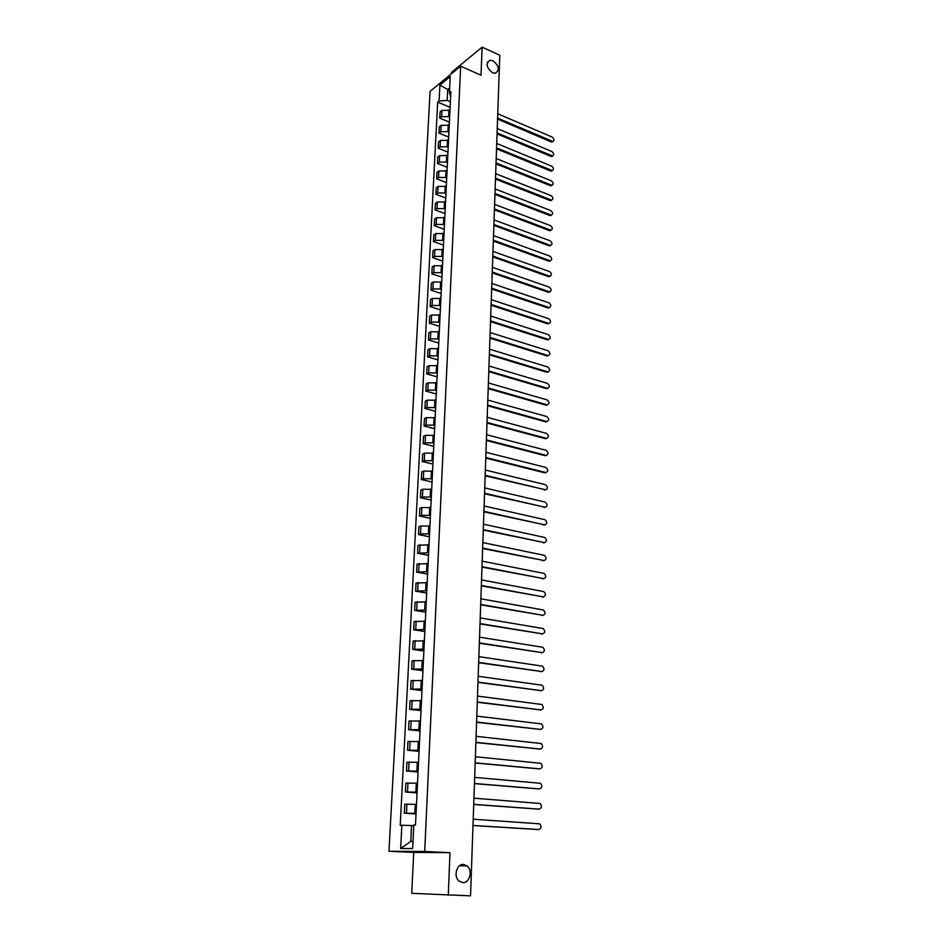 <?xml version="1.0" encoding="UTF-8"?>
<svg xmlns="http://www.w3.org/2000/svg" width="943" height="943" viewBox="0 0 943 943"><rect width="100%" height="100%" fill="white"/><g stroke="black" fill="none" stroke-linecap="round" stroke-linejoin="round"><path stroke-width="1.41" d="M463.473 864.472L467.056 865.91C472.973 870.306 469.72 883.261 462.801 882.624L459.076 881.116C453.206 876.577 456.636 863.729 463.473 864.472M492.941 60.741C499.106 65.833 499.896 69.994 495.311 73.236L492.505 72.752C486.34 67.719 485.515 63.546 490.042 60.258L492.941 60.741M482.132 47.15L481.013 75.228L460.667 66.199L430.091 91.341L388.976 851.246L413.718 852.401L411.737 893.327L470.545 895.85L499.79 55.248L482.132 47.15L451.414 72.458L451.355 73.86M448.279 895.261L449.976 852.672L424.704 851.47L460.667 66.199M449.976 110.343L441.937 110.378L440.086 111.852L439.756 118.146L441.619 116.684L449.67 116.649M449.398 122.13L439.756 118.146M449.245 125.301L441.183 125.325L439.32 126.775L439.002 133.128L440.864 131.69L448.939 131.666M448.679 137.053L439.002 133.128M448.526 140.377L440.416 140.401L438.554 141.827L438.224 148.228L440.098 146.825L448.208 146.802M447.96 152.106L438.224 148.228M447.784 155.583L439.65 155.607L437.776 156.998L437.446 163.469L439.332 162.078L447.477 162.066M447.23 167.276L437.446 163.469M447.053 170.931L438.884 170.942L436.998 172.31L436.668 178.828L438.554 177.461L446.734 177.461M446.487 182.588L436.668 178.828M446.298 186.396L438.094 186.408L436.208 187.751L435.878 194.317L437.764 192.985L445.98 192.985M445.744 198.018L435.878 194.317M445.544 202.002L437.316 202.002L435.418 203.323L435.077 209.947L436.974 208.639L445.226 208.639M444.99 213.578L435.077 209.947M444.79 217.739L436.515 217.727L434.617 219.024L434.275 225.707L436.185 224.422L444.471 224.434M444.236 229.279L434.275 225.707M444.023 233.605L435.713 233.593L433.815 234.854L433.462 241.597L435.371 240.347L443.693 240.371M443.469 245.109L433.462 241.597M443.257 249.624L434.912 249.6L432.99 250.838L432.648 257.639L434.57 256.413L442.927 256.437M442.703 261.081L432.648 257.639M442.479 265.773L434.098 265.737L432.177 266.952L431.823 273.812L433.745 272.61L442.137 272.645M441.925 277.195L431.823 273.812M441.689 282.063L433.273 282.028L431.34 283.206L430.986 290.126L432.92 288.959L441.348 288.994M441.135 293.438L430.986 290.126M440.9 298.495L432.436 298.459L430.503 299.603L430.149 306.593L432.083 305.449L440.558 305.497M440.346 309.834L430.149 306.593M440.098 315.08L431.599 315.033L429.666 316.153L429.301 323.201L431.246 322.082L439.756 322.141M439.556 326.372L429.301 323.201M439.285 331.806L430.762 331.747L428.817 332.844L428.452 339.951L430.397 338.867L438.943 338.938M438.743 343.052L428.452 339.951M438.471 348.686L429.914 348.627L427.957 349.688L427.592 356.855L429.548 355.806L438.13 355.876M437.929 359.884L427.592 356.855M437.658 365.719L429.053 365.648L427.085 366.674L426.719 373.911L428.688 372.898L437.304 372.968M437.116 376.858L426.719 373.911M436.821 382.905L428.181 382.823L426.212 383.813L425.847 391.109L427.816 390.131L436.468 390.213M436.291 393.997L425.847 391.109M435.984 400.245L427.309 400.15L425.328 401.117L424.951 408.484L426.931 407.529L435.631 407.624M435.454 411.278L424.951 408.484M435.147 417.737L426.425 417.643L424.444 418.562L424.067 426L426.047 425.081L434.782 425.187M434.617 428.723L424.067 426M434.287 435.395L425.529 435.289L423.548 436.185L423.159 443.681L425.152 442.797L433.933 442.915M433.768 446.322L423.159 443.681M433.438 453.206L424.633 453.1L422.641 453.96L422.252 461.528L424.256 460.679L433.061 460.797M432.908 464.086L422.252 461.528M432.566 471.194L423.725 471.064L421.721 471.889L421.332 479.527L423.336 478.726L432.2 478.844M432.047 482.014L421.332 479.527M431.694 489.334L422.806 489.205L420.802 489.995L420.401 497.704L422.417 496.937L431.316 497.067M431.175 500.096L420.401 497.704M430.81 507.652L421.886 507.511L419.871 508.265L419.47 516.045L421.497 515.314L430.432 515.456M430.291 518.355L419.47 516.045M429.914 526.147L420.955 525.994L418.928 526.713L418.527 534.563L420.554 533.868L429.536 534.021M429.407 536.779L418.527 534.563M429.018 544.806L417.973 545.325L417.572 553.246L428.629 552.751M428.499 555.38L417.572 553.246M428.11 563.643L417.018 564.114L416.617 572.118L427.721 571.67M427.603 574.146L416.617 572.118M427.191 582.656L416.052 583.08L415.639 591.155L426.802 590.766M426.684 593.1L415.639 591.155M426.26 601.858L415.073 602.223L414.661 610.38L425.871 610.038M425.764 612.231L414.661 610.38M425.328 621.237L414.095 621.555L413.671 629.794L424.928 629.5M424.833 631.539L413.671 629.794M424.385 640.804L413.093 641.075L412.669 649.385L423.985 649.149M423.89 651.035L412.669 649.385M423.431 660.56L412.091 660.772L411.667 669.165L423.03 668.976M422.935 670.709L411.667 669.165M422.464 680.516L411.077 680.669L410.641 689.144L422.063 689.015M421.981 690.582L410.641 689.144M421.497 700.661L410.052 700.755L409.616 709.313L421.085 709.242M421.014 710.645L409.616 709.313M420.519 720.994L409.014 721.041L408.578 729.682L420.095 729.658M420.036 730.908L408.578 729.682M419.529 741.54L407.977 741.516L407.529 750.251L419.105 750.286M419.046 751.359L407.529 750.251M418.527 762.286L406.916 762.203L406.468 771.02L418.103 771.115M418.055 772.022L406.468 771.02M417.513 783.232L405.855 783.091L405.396 791.99L417.089 792.155M417.054 792.886L405.396 791.99M416.488 804.391L404.783 804.19L404.323 813.184L416.063 813.408M416.028 813.962L404.323 813.184M449.54 90.292L447.725 89.514L447.194 100.418L450.389 101.773M447.194 100.418L439.108 100.96L439.921 85.059L450.2 76.631L449.422 92.662L450.648 96.304M413.777 825.667L411.549 825.526L410.759 841.451L400.669 848.523L412.657 848.559L413.8 824.984L415.498 824.936L450.884 91.483L449.422 92.662M400.669 848.523L401.859 825.255L411.549 825.526M439.108 100.96L437.682 102.103L400.221 825.29L401.859 825.255M388.976 851.246L424.704 851.47M413.718 852.401L449.976 852.672M410.759 841.451L413.01 841.439M449.646 87.958L447.725 89.514L439.921 85.059M450.117 107.337L437.682 102.103M552.94 141.462L551.219 141.898L497.562 119.077M497.598 118.134L552.846 141.474C554.543 140.366 554.307 138.904 552.15 137.065L497.751 113.785M552.657 155.949L550.936 156.385L497.055 133.882M497.079 132.951L552.539 155.96C554.272 154.864 554.06 153.391 551.867 151.528L497.232 128.566M552.362 170.565L550.641 170.989L496.537 148.817M496.56 147.886L552.221 170.577C554.001 169.481 553.8 167.984 551.584 166.109L496.713 143.466M552.056 185.288L550.358 185.712L496.006 163.87M496.042 162.962L551.903 185.299C553.73 184.203 553.529 182.706 551.301 180.808L496.195 158.507M551.761 200.14L550.064 200.553L495.476 179.04M495.511 178.156L551.572 200.152C553.458 199.056 553.27 197.547 551.018 195.625L495.664 173.653M551.455 215.11L549.769 215.523L494.945 194.352M494.981 193.468L551.254 215.122C553.187 214.037 553.011 212.517 550.724 210.56L495.134 188.942M551.148 230.198L549.474 230.611L494.415 209.782M494.438 208.922L550.924 230.21C552.904 229.137 552.739 227.605 550.429 225.625L494.603 204.36M550.842 245.416L549.18 245.817L493.873 225.353M493.896 224.505L550.582 245.428C552.622 244.355 552.468 242.822 550.134 240.819L494.061 219.896M550.523 260.763L548.873 261.164L493.319 241.054M493.354 240.229L550.252 260.775C552.339 259.702 552.197 258.158 549.84 256.131L493.519 235.573M550.205 276.24L548.567 276.629L492.776 256.885M492.8 256.083L549.91 276.24C552.044 275.179 551.926 273.623 549.545 271.56L492.965 251.392M549.887 291.847L548.26 292.224L492.222 272.857M492.246 272.067L549.569 291.847C551.761 290.798 551.643 289.218 549.239 287.132L492.411 267.341M549.569 307.583L547.954 307.948L491.657 288.971M491.68 288.193L549.215 307.571C551.466 306.534 551.372 304.954 548.932 302.833L491.845 283.43M549.239 323.449L547.647 323.814L491.091 305.226M491.114 304.459L548.861 323.437C551.172 322.4 551.089 320.809 548.626 318.663L491.279 299.65M548.909 339.445L547.329 339.81L490.525 321.61M490.549 320.879L548.508 339.433C550.865 338.407 550.806 336.816 548.319 334.635L490.714 316.023M548.567 355.594L547.011 355.935L489.947 338.148M489.971 337.429L548.154 355.57C550.559 354.556 550.512 352.941 548.013 350.737L490.136 332.537M548.225 371.872L546.692 372.202L489.37 354.827M489.393 354.132L547.789 371.837C550.264 370.835 550.229 369.22 547.694 366.98L489.558 349.193M547.883 388.28L546.527 388.657L488.78 371.66M488.804 370.976L547.423 388.257C549.946 387.267 549.934 385.628 547.376 383.353L488.981 365.99M547.541 404.842L546.15 405.195L488.191 388.634M488.215 387.974L547.058 404.806C549.639 403.828 549.639 402.189 547.058 399.879L488.391 382.952M547.188 421.545L545.726 421.863L487.59 405.761M487.614 405.125L546.692 421.497C549.321 420.531 549.345 418.881 546.728 416.547L487.79 400.056M546.834 438.401L545.396 438.695L486.989 423.053M487.012 422.429L546.315 438.342C549.003 437.387 549.038 435.725 546.41 433.356L487.189 417.313M546.48 455.386L545.054 455.681L486.388 440.487M486.411 439.886L545.973 455.339C548.685 454.373 548.72 452.699 546.103 450.318L486.588 434.723M546.115 472.537L544.724 472.82L485.775 458.086M485.798 457.508L545.643 472.478C548.343 471.524 548.402 469.838 545.82 467.433L485.975 452.298M545.749 489.83L485.162 475.838M485.173 475.284L545.313 489.782C548.013 488.816 548.083 487.13 545.537 484.702L485.362 470.027M545.372 507.287L484.537 493.767M484.549 493.224L544.971 507.24C547.671 506.273 547.765 504.564 545.254 502.124L484.737 487.92M544.995 524.886L483.9 511.849M483.924 511.33L544.63 524.838C547.317 523.872 547.435 522.163 544.96 519.699L484.113 505.978M544.618 542.649L483.276 530.096M483.287 529.612L544.288 542.614C546.975 541.636 547.105 539.915 544.665 537.439L483.476 524.202M544.229 560.566L482.627 548.52M482.651 548.048L543.934 560.531C546.622 559.564 546.763 557.82 544.37 555.333L482.84 542.59M543.84 578.648L481.979 567.108M482.003 566.66L543.592 578.625C546.268 577.646 546.433 575.902 544.064 573.391L482.191 561.156M543.451 596.895L481.331 585.862M481.343 585.45L543.239 596.872C545.914 595.893 546.091 594.137 543.757 591.603L481.543 579.898M543.05 615.308L480.671 604.805M480.682 604.416L542.873 615.296C545.549 614.306 545.738 612.537 543.451 609.991L480.883 598.805M542.649 633.896L480.011 623.924M480.022 623.559L542.52 633.873C545.184 632.883 545.396 631.103 543.144 628.545L480.211 617.901M542.237 652.639L479.339 643.232M479.35 642.89L542.154 652.627C544.818 651.637 545.042 649.845 542.826 647.275L479.551 637.173M541.824 671.569L478.655 662.705M478.667 662.399L541.789 671.557C544.441 670.556 544.689 668.752 542.508 666.171L478.867 656.623M477.983 682.095L541.412 690.665L477.971 682.378M540.445 690.818L541.412 690.665C544.064 689.651 544.323 687.848 542.19 685.243L478.184 676.261M540.928 709.961L477.288 702.24M477.288 701.981L541.046 709.949C543.687 708.924 543.958 707.109 541.871 704.492L477.5 696.099M540.457 729.434L476.58 722.291M476.592 722.055L540.669 729.41C543.309 728.385 543.592 726.558 541.541 723.918L476.804 716.114M539.985 749.084L475.885 742.53M475.885 742.33L540.28 749.06C542.92 748.023 543.227 746.184 541.199 743.532L476.097 736.33M539.49 768.922L475.166 762.981M475.178 762.804L539.903 768.887C542.531 767.85 542.85 765.987 540.869 763.323L475.39 756.746M538.995 788.937L474.447 783.621M474.459 783.48L539.514 788.914C542.131 787.853 542.473 785.99 540.528 783.303L474.671 777.362M538.5 809.141L473.728 804.462M473.728 804.355L539.125 809.118C541.742 808.057 542.095 806.171 540.174 803.483L473.94 798.179M537.993 829.534L472.997 825.526M472.997 825.443L538.724 829.522C541.341 828.449 541.706 826.551 539.82 823.852L473.209 819.196M414.826 813.326L415.274 804.308M415.863 792.061L416.299 783.138M416.889 771.009L417.313 762.168M417.89 750.168L418.315 741.41M418.892 729.528L419.317 720.865M419.883 709.101L420.307 700.508M420.873 688.861L421.285 680.351M421.839 668.823L422.252 660.395M422.806 648.973L423.207 640.627M423.761 629.311L424.161 621.048M424.704 609.838L425.104 601.658M425.635 590.554L426.036 582.456M426.566 571.458L426.955 563.431M427.485 552.527L427.874 544.582M428.393 533.785L428.782 525.911M429.301 515.22L429.678 507.405M430.185 496.82L430.562 489.087M431.069 478.584L431.446 470.922M431.953 460.526L432.318 452.935M432.813 442.632L433.179 435.112M433.674 424.904L434.039 417.443M434.534 407.329L434.888 399.938M435.371 389.919L435.737 382.599M436.208 372.662L436.562 365.401M437.045 355.558L437.387 348.368M437.87 338.608L438.212 331.476M438.684 321.811L439.025 314.738M439.485 305.155L439.827 298.153M440.287 288.652L440.629 281.709M441.088 272.291L441.418 265.407M441.866 256.072L442.196 249.258M442.656 239.993L442.974 233.239M443.422 224.057L443.752 217.35M444.188 208.262L444.518 201.613M444.955 192.596L445.273 186.007M445.709 177.06L446.027 170.53M446.452 161.654L446.77 155.182M447.194 146.389L447.501 139.965M447.925 131.242L448.231 124.877M448.656 116.237L448.962 109.918M407.529 791.872L407.977 782.949M408.59 770.844L409.038 762.003M409.639 750.015L410.087 741.269M410.688 729.41L411.124 720.747M411.714 708.995L412.15 700.413M412.739 688.779L413.164 680.28M413.741 668.752L414.166 660.348M414.743 648.925L415.168 640.603M415.733 629.287L416.158 621.036M416.723 609.838L417.136 601.669M417.69 590.577L418.103 582.479M418.657 571.493L419.057 563.478M419.611 552.586L420.012 544.653M420.554 533.868L420.955 525.994M421.497 515.314L421.886 507.511M422.417 496.937L422.806 489.205M423.336 478.726L423.725 471.064M424.256 460.679L424.633 453.1M425.152 442.797L425.529 435.289M426.047 425.081L426.425 417.643M426.931 407.529L427.309 400.15M427.816 390.131L428.181 382.823M428.688 372.898L429.053 365.648M429.548 355.806L429.914 348.627M430.397 338.867L430.762 331.747M431.246 322.082L431.599 315.033M432.083 305.449L432.436 298.459M432.92 288.959L433.273 282.028M433.745 272.61L434.098 265.737M434.57 256.413L434.912 249.6M435.371 240.347L435.713 233.593M436.185 224.422L436.515 217.727M436.974 208.639L437.316 202.002M437.764 192.985L438.094 186.408M438.554 177.461L438.884 170.942M439.332 162.078L439.65 155.607M440.098 146.825L440.416 140.401M440.864 131.69L441.183 125.325M441.619 116.684L441.937 110.378M406.457 813.102L406.916 804.096M552.068 141.32L551.219 141.898M551.785 155.819L550.936 156.385M551.502 170.435L550.641 170.989M551.219 185.17L550.358 185.712M550.924 200.022L550.064 200.553M550.641 214.992L549.769 215.523M550.347 230.092L549.474 230.611M550.052 245.31L549.18 245.817M549.757 260.669L548.873 261.164M549.451 276.146L548.567 276.629M549.156 291.752L548.26 292.224M548.85 307.489L547.954 307.948M548.543 323.366L547.647 323.814M548.225 339.374L547.329 339.81M547.918 355.511L547.011 355.935M547.6 371.79L546.692 372.202M547.282 388.21L546.374 388.61M546.964 404.771L546.044 405.16M546.634 421.486L545.726 421.863M546.303 438.33L545.396 438.695L546.315 438.342M545.973 455.339L545.054 455.681M545.643 472.478L544.724 472.82M545.313 489.782L544.382 490.101M544.971 507.24L544.04 507.546M544.63 524.838L543.698 525.133M544.288 542.614L543.345 542.885M543.934 560.531L542.991 560.802M543.592 578.625L542.638 578.872M543.239 596.872L542.284 597.108M542.873 615.296L541.919 615.508M542.52 633.873L541.553 634.073M542.154 652.627L541.188 652.815M541.789 671.557L540.822 671.722M541.046 709.949L540.068 710.079M540.669 729.41L539.691 729.528M540.28 749.06L539.302 749.155M539.903 768.887L538.913 768.969M539.514 788.914L538.524 788.961M539.125 809.118L538.123 809.153M538.724 829.522L537.722 829.545M467.056 865.91L459.571 865.757M490.042 60.258L487.39 62.391M552.846 141.474L551.997 142.051M552.539 155.96L551.679 156.526M552.221 170.577L551.36 171.131M551.903 185.299L551.042 185.854M551.572 200.152L550.712 200.682M551.254 215.122L550.382 215.641M550.924 230.21L550.052 230.729M550.582 245.428L549.71 245.934M550.252 260.775L549.368 261.27M549.91 276.24L549.026 276.723M549.569 291.847L548.685 292.318M549.215 307.571L548.331 308.031M548.861 323.437L547.977 323.885M548.508 339.433L547.612 339.869M548.154 355.57L547.258 355.994M547.789 371.837L546.893 372.249M547.423 388.257L546.527 388.657M547.058 404.806L546.15 405.195M546.692 421.497L545.773 421.875"/></g></svg>
